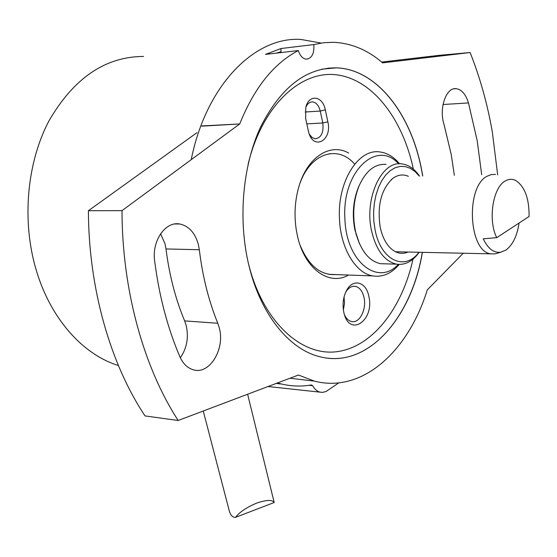 <?xml version="1.0" encoding="UTF-8"?>
<svg xmlns="http://www.w3.org/2000/svg" width="557" height="557" viewBox="0 0 557 557"><rect width="100%" height="100%" fill="white"/><g stroke="black" fill="none" stroke-linecap="round" stroke-linejoin="round"><path stroke-width="0.84" d="M398.346 264.387C377.98 286.73 346.057 261.769 344.901 218.671C341.754 171.897 376.616 138.93 398.687 163.849M399.23 264.429C391.411 273.571 382.631 277.4 372.898 275.931C355.728 273.369 340.571 248.471 339.478 218.957C337.201 181.826 358.29 148.287 379.888 151.95C387.199 152.89 393.757 156.844 399.571 163.807M329.278 153.718L329.96 153.781M329.841 274.364L329.298 274.413M200.868 125.973L239.712 123.96L122.011 210.637C122.067 290.35 143.88 367.773 178.177 420.486L145.029 415.926C110.53 364.236 88.584 288.568 88.417 210.72L122.011 210.637M381.705 62.064L438.909 55.359L470.115 52.532L382.645 62.864C367.676 49.97 351.293 43.112 333.497 42.304L323.659 42.715L313.8 44.581L280.951 48.536L265.473 54.405L298.357 50.555C273.766 63.394 254.222 87.867 239.712 123.96L202.351 126.126M217.78 323.248L219.298 327.913C225.258 348.766 209.801 374.68 193.634 369.869C187.646 368.247 183.044 363.825 179.814 356.612C167.497 327.704 159.107 295.788 154.644 260.857C151.678 240.805 165.589 220.962 179.869 224.011C188.92 226.038 195.089 232.882 198.369 244.537L199.322 249.731C202.539 276.342 208.694 300.85 217.78 323.248L184.659 320.902L186.191 325.469C188.844 337.431 186.894 348.202 180.336 357.775M160.618 233.731L165.046 243.875L166.007 248.951C169.272 274.984 175.49 298.97 184.659 320.902M470.115 52.532C480.113 77.75 487.528 104.305 492.36 132.204L497.673 174.933M454.345 175.309L451.254 154.602L444.013 124.427C438.805 108.441 446.087 87.219 456.092 88.667C461.621 89.461 465.749 94.217 468.479 102.934L477.161 140.489L481.701 174.71M422.742 176.005L421.788 170.665C411.456 114.568 376.998 69.096 336.421 67.85C305.946 67.696 280.631 87.484 260.488 127.233C242.539 166.097 237.923 219.757 248.77 264.951C260.446 314.524 289.515 349.692 320.129 356.8C367.286 368.936 411.588 318.305 422.394 252.342M348.571 275.047C329.076 286.368 304.477 268.829 297.41 235.792L296.338 230.278C294.012 215.42 294.827 201.007 298.775 187.034C307.144 157.109 330.294 142.425 348.71 153.091M300.139 245.338C308.675 265.592 320.435 275.332 335.418 274.566M368.825 296.282C374.812 320.623 349.197 337.967 343.836 312.407L343.773 312.122C342.339 304.797 343.098 297.918 346.05 291.492C352.198 277.992 366.116 281.271 368.825 296.282M344.574 315.025C346.357 318.722 348.71 320.902 351.627 321.549C359.564 323.582 366.84 309.205 364.006 297.438C362.489 291.088 359.599 287.391 355.338 286.347C351.697 285.838 348.522 287.725 345.806 292M343.37 309.852L344.484 303.474L344.059 297.013M309.358 134.237L311.99 137.454L315.165 138.811C321.292 137.864 323.833 132.587 322.795 122.986L320.247 111.052C318.869 105.579 316.327 102.53 312.623 101.903C309.699 101.813 307.436 103.616 305.835 107.32M325.316 109.875L327.85 121.809C332.529 140.942 312.839 151.086 308.446 131.348L305.675 118.655L305.793 107.48C308.808 93.757 322.809 95.748 325.316 109.875L320.247 111.052L305.125 112.006M354.698 164.127C337.953 144.709 310.931 152.771 300.042 183.072M178.177 420.486L298.434 375.035L314.392 381.12C362.301 393.555 408.253 351.39 427.31 289.856L463.25 253.233M197.053 132.615L88.417 210.72M298.357 50.555C300.042 55.818 302.688 58.687 306.301 59.167C311.906 58.339 314.406 53.479 313.8 44.581M281.034 52.588L280.951 48.536M505.255 180.997C492.792 187.479 487.786 220.266 496.733 237.658L529.087 216.478C529.254 198.605 524.833 186.637 515.838 180.565C512.322 178.783 508.799 178.929 505.255 180.997M497.958 253.031L495.145 253.867L491.002 253.839C468.667 252.14 465.255 186.762 487.229 176.172L491.323 174.55L495.479 174.404M519.075 223.037C517.098 236.008 512.705 245.017 505.888 250.072L500.722 252.217C493.739 253.101 487.918 248.638 483.246 238.821L496.733 237.658M408.072 252.029C401.291 254.883 394.941 253.073 389.009 246.591C384.859 241.745 381.935 235.277 380.215 227.193C377.012 205.415 381.225 189.136 392.852 178.358C397.942 174.689 403.115 174.007 408.378 176.325M419.268 176.082L415.007 171.535L410.307 168.332L405.315 166.592L400.191 166.39L395.101 167.761L390.206 170.679L385.688 175.058L381.705 180.781L378.391 187.653L375.878 195.444L374.255 203.89L373.573 212.69L373.872 221.533L375.133 230.118C380.891 260.558 404.974 271.489 418.927 252.265M419.177 252.272C412.653 261.393 405.106 265.355 396.528 264.157C384.532 261.289 376.219 250.225 371.589 230.96C363.965 198.055 381.984 159.929 402.182 163.939C408.789 164.886 414.568 168.938 419.518 176.075M386.098 164.406C374.979 163.598 365.991 170.707 359.126 185.746C353.549 199.796 352.303 214.814 355.394 230.8L356.362 234.803C361.43 251.604 369.472 261.233 380.494 263.691L385.743 263.844M359.502 243.722L354.893 229.93C351.961 214.786 353.145 200.555 358.429 187.243L359.585 184.68M400.497 251.861L399.049 251.834M277.49 382.951L281.57 384.038C291.624 386.377 301.574 386.676 311.419 384.936L312.651 385.674C314.608 389.239 317.1 391.404 320.129 392.17L322.879 392.365L326.179 391.425L338.774 382.889M143.581 56.452C105.336 56.577 73.789 78.064 48.939 120.911C26.833 162.825 21.716 220.628 35.954 269.191C50.2 318.472 82.979 354.718 118.383 365.503M321.083 43.063L301.003 39.463C255.064 36.191 206.125 84.852 191.225 159.664M281.097 51.683L276.335 53.138M228.662 508.534L229.212 510.644C230.591 515.392 232.735 517.613 235.646 517.307C239.378 512.224 246.389 507.483 256.68 503.103C266.559 499.768 272.394 499.573 274.197 502.518L247.628 394.238M443.031 104.514L468.479 102.934M327.829 68.177L336.344 67.863C376.915 69.103 411.372 114.568 421.705 170.665L422.666 176.012M422.31 252.342C411.985 314.433 372.341 363.401 327.892 358.193M248.513 263.865C262.793 321.389 300.787 356.111 336.317 351.759C371.992 347.498 402.043 308.759 413.009 259.137M306.81 123.87L322.795 122.986L327.85 121.809M413.378 169.147C402.808 119.066 372.591 79.171 336.372 74.798C300.293 70.286 261.901 106.234 248.088 164.392M166.007 248.951L199.322 249.731M312.651 385.674L309.114 385.305M372.898 275.931L328.762 274.322M174.828 223.977L179.869 224.011M311.112 102.008L312.623 101.903M353.507 286.263L355.338 286.347M336.421 67.85L321.862 69.159M453.941 88.821L456.092 88.667M289.974 378.238L314.392 381.12M500.722 252.217L495.145 253.867M395.449 251.757L491.002 253.839M391.188 179.751L392.852 178.358M396.528 264.157L380.494 263.691M355.812 233.724L356.362 234.803M358.429 187.243L359.126 185.746M281.57 384.038L276.14 383.467M320.129 392.17L268.042 386.523M235.646 517.307L274.197 502.518M229.212 510.644L203.256 411.01"/></g></svg>
